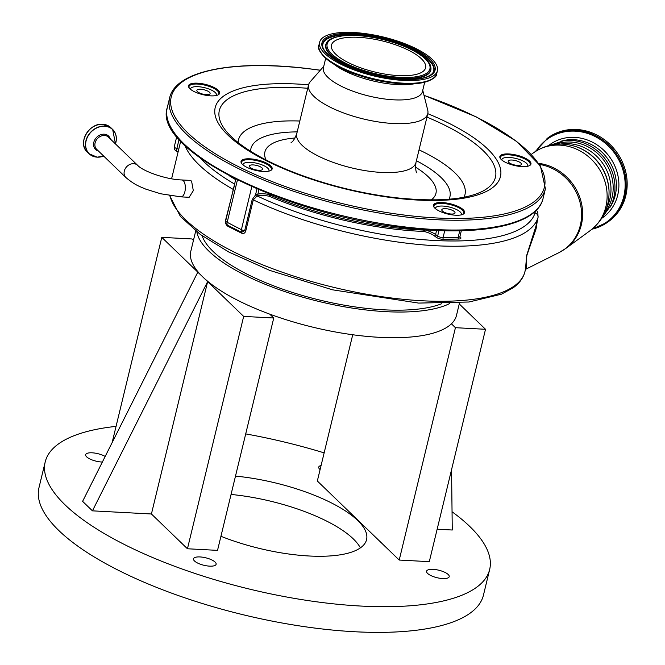 <?xml version="1.0" encoding="UTF-8"?>
<svg xmlns="http://www.w3.org/2000/svg" width="665" height="665" viewBox="0 0 665 665"><rect width="100%" height="100%" fill="white"/><g stroke="black" fill="none" stroke-linecap="round" stroke-linejoin="round"><path stroke-width="1" d="M190.281 180.406L191.57 181.088L193.316 190.656L189.151 197.297L180.955 196.865A8.462 3.924 -86.9 0 0 184.87 191.761A8.462 3.924 -86.9 0 0 183.282 180.647A8.462 3.924 -86.9 0 0 181.853 179.957L190.281 180.406M576.422 146.807A45.336 41.213 -126.2 0 1 576.48 146.824A45.336 41.213 -126.2 0 1 609.049 191.304L609.057 191.886C609.09 207.887 602.814 220.78 590.237 230.564L565.757 248.486L559.016 252.6L525.483 269.375L526.663 255.443L535.857 226.482M270.547 194.438L269.965 195.094A1.33 0.565 -67 0 1 269.101 196.217A14.663 4.846 13.6 0 0 258.585 195.859L256.524 196.574L253.282 199.874L245.759 230.963C245.011 233.174 243.639 233.922 241.653 233.207L227.937 226.316C225.925 224.953 225.152 222.85 225.618 220.007L234.213 186.341M237.43 179.949L227.181 222.318A3.998 1.322 13.6 0 1 225.701 220.83A3.998 3.998 0 0 0 227.521 225.194L241.586 232.326L244.687 230.647L252.201 199.567L255.485 195.02L257.862 194.138A16.002 5.287 -166.4 0 1 269.333 194.529L269.965 195.094A162.368 53.666 13.6 0 0 423.796 230.065A1.33 0.657 -87.8 0 0 424.145 231.462L424.603 229.824L423.68 229.641M459.881 236.732L460.03 236.84A5.337 1.762 -166.4 0 1 460.596 238.594A5.337 1.762 -166.4 0 1 458.609 239.043L443.488 239.334A5.337 1.762 -166.4 0 1 436.273 237.289L434.22 235.776A14.663 4.846 13.6 0 0 424.145 231.462A163.656 54.089 -166.4 0 1 269.101 196.217L269.724 194.114M537.536 219.525L536.057 228.926L526.904 255.252C526.123 262.908 526.098 266.856 526.821 267.106L525.599 269.026M605.092 212.044A43.325 39.385 -126.2 0 0 582 144.239A43.325 39.385 -126.2 0 0 555.516 144.33M550.155 145.236L563.887 140.672A44.638 40.573 53.8 0 1 582.831 142.643A44.638 40.573 53.8 0 1 611.11 205.161L602.615 216.881M592.025 229.184A51.662 46.957 -126.2 0 0 608.018 221.919L609.049 221.171A51.662 46.957 -126.2 0 0 626.006 173.033A51.662 46.957 -126.2 0 0 589.988 132.102A51.662 46.957 -126.2 0 0 548.01 137.805L535.2 151.628M365.667 37.922A48.395 15.993 13.6 0 0 331.494 45.079A48.395 15.993 13.6 0 0 391.402 74.995A48.395 15.993 13.6 0 0 425.575 67.838A48.395 15.993 13.6 0 0 365.667 37.922M394.653 79.675A60.59 20.025 13.6 0 0 437.429 70.706A60.59 20.025 13.6 0 0 362.417 33.25A60.59 20.025 13.6 0 0 319.641 42.211A60.59 20.025 13.6 0 0 394.653 79.675M325.692 58.304L323.414 67.722A50.931 16.833 13.6 0 0 386.456 99.201A50.931 16.833 13.6 0 0 422.408 91.67L424.694 82.252M323.755 66.317L310.264 81.695A61.33 20.266 13.6 0 0 308.568 84.846A61.33 20.266 13.6 0 0 384.486 122.759A61.33 20.266 13.6 0 0 427.786 113.682A61.33 20.266 13.6 0 0 427.72 110.107L422.749 90.265M453.264 215.019A16.002 5.287 13.6 0 0 463.139 214.213A16.002 5.287 13.6 0 0 460.887 207.929A16.002 5.287 13.6 0 0 444.752 202.767A16.002 5.287 13.6 0 0 434.004 207.172A16.002 5.287 13.6 0 0 453.264 215.019M260.855 171.287A16.002 5.287 13.6 0 0 270.73 170.481A16.002 5.287 13.6 0 0 268.477 164.189A16.002 5.287 13.6 0 0 252.343 159.026A16.002 5.287 13.6 0 0 241.595 163.432A16.002 5.287 13.6 0 0 260.855 171.287M208.336 95.644A16.002 5.287 13.6 0 0 218.211 94.837A16.002 5.287 13.6 0 0 215.959 88.545A16.002 5.287 13.6 0 0 199.824 83.383A16.002 5.287 13.6 0 0 189.076 87.788A16.002 5.287 13.6 0 0 208.336 95.644M519.656 166.408A16.002 5.287 13.6 0 0 529.531 165.602A16.002 5.287 13.6 0 0 527.287 159.309A16.002 5.287 13.6 0 0 511.152 154.155A16.002 5.287 13.6 0 0 500.404 158.553A16.002 5.287 13.6 0 0 519.656 166.408M462.74 214.404A15.328 5.071 13.6 0 0 463.763 213.108A15.328 5.071 13.6 0 0 444.785 203.631A15.328 5.071 13.6 0 0 433.954 205.901A15.328 5.071 13.6 0 0 434.27 207.522M270.331 170.672A15.328 5.071 13.6 0 0 271.353 169.375A15.328 5.071 13.6 0 0 252.376 159.899A15.328 5.071 13.6 0 0 241.545 162.16A15.328 5.071 13.6 0 0 241.861 163.781M217.812 95.028A15.328 5.071 13.6 0 0 218.835 93.732A15.328 5.071 13.6 0 0 199.857 84.255A15.328 5.071 13.6 0 0 189.026 86.517A15.328 5.071 13.6 0 0 189.342 88.137M529.14 165.793A15.328 5.071 13.6 0 0 530.155 164.496A15.328 5.071 13.6 0 0 511.177 155.02A15.328 5.071 13.6 0 0 500.354 157.289A15.328 5.071 13.6 0 0 500.67 158.902M193.432 240.456L191.869 238.951L161.786 237.355L207.638 281.619L92.435 510.845L151.421 513.987L207.638 281.619L243.664 316.407L273.747 318.003L269.741 314.138A136.649 45.162 13.6 0 0 379.599 337.338A136.649 45.162 13.6 0 0 451.419 323.813A136.649 45.162 13.6 0 0 456.473 315.451L459.498 302.941M196.848 231.836A136.649 45.162 13.6 0 0 385.816 311.661A136.649 45.162 13.6 0 0 449.831 303.481M273.747 318.003L217.53 550.371L187.447 548.766L151.421 513.987M105.178 456.448A11.638 3.849 13.6 0 0 92.211 452.815A11.638 3.849 13.6 0 0 85.66 454.677A11.638 3.849 13.6 0 0 101.737 462.017A11.638 3.849 13.6 0 0 102.368 462.042M200.049 556.938A11.638 3.849 13.6 0 0 193.498 558.8A11.638 3.849 13.6 0 0 209.583 566.139A11.638 3.849 13.6 0 0 216.125 564.269A11.638 3.849 13.6 0 0 200.049 556.938M433.131 569.356A11.638 3.849 13.6 0 0 426.581 571.218A11.638 3.849 13.6 0 0 442.666 578.558A11.638 3.849 13.6 0 0 449.207 576.688A11.638 3.849 13.6 0 0 433.131 569.356M321.087 465.5A11.638 3.849 13.6 0 0 318.743 467.096A11.638 3.849 13.6 0 0 320.098 469.598M220.938 536.289A101.986 33.707 13.6 0 0 309.192 555.998A101.986 33.707 13.6 0 0 366.565 539.664A101.986 33.707 13.6 0 0 235.501 476.107M92.435 510.845L82.61 501.352L197.813 272.135M437.146 529.207L452.267 530.013L451.552 469.673M352.724 334.753L317.338 481.003L399.216 560.055L429.299 561.659L485.517 329.291L459.257 303.938M116.059 426.373A228.635 75.569 13.6 0 0 45.212 461.926A228.635 75.569 13.6 0 0 361.045 606.064A228.635 75.569 13.6 0 0 489.664 569.448A228.635 75.569 13.6 0 0 452.05 511.767M324.146 452.873A228.635 75.569 13.6 0 0 245.709 433.904M45.212 461.926L38.994 487.603A228.635 75.569 13.6 0 0 354.836 631.75A228.635 75.569 13.6 0 0 483.447 595.133L489.664 569.448M360.38 547.877A101.986 33.707 13.6 0 0 231.063 494.452M243.664 316.407L187.447 548.766M161.786 237.355L112.127 442.624M451.419 323.813L455.434 327.687L485.517 329.291M455.434 327.687L399.216 560.055M195.726 230.963L190.83 251.187A136.649 45.162 13.6 0 0 202.725 276.881A136.649 45.162 13.6 0 0 269.741 314.138M202.143 235.784A131.986 43.624 13.6 0 0 285.485 290.131A131.986 43.624 13.6 0 0 441.826 303.672M525.599 269.001L525.658 268.934A3.998 3.874 -141.4 0 1 526.414 268.244M216.275 95.502A13.333 4.406 13.6 0 0 216.441 95.095A13.333 4.406 13.6 0 0 206.275 88.137A13.333 4.406 13.6 0 0 191.287 87.788A13.333 4.406 13.6 0 0 190.531 88.827A13.333 4.406 13.6 0 0 190.489 89.268M268.793 171.146A13.333 4.406 13.6 0 0 268.968 170.739A13.333 4.406 13.6 0 0 258.793 163.781A13.333 4.406 13.6 0 0 243.806 163.432A13.333 4.406 13.6 0 0 243.049 164.471A13.333 4.406 13.6 0 0 243.008 164.912M461.202 214.886A13.333 4.406 13.6 0 0 461.369 214.471A13.333 4.406 13.6 0 0 451.202 207.522A13.333 4.406 13.6 0 0 436.215 207.172A13.333 4.406 13.6 0 0 435.459 208.203A13.333 4.406 13.6 0 0 435.417 208.644M527.603 166.275A13.333 4.406 13.6 0 0 527.769 165.859A13.333 4.406 13.6 0 0 517.594 158.91A13.333 4.406 13.6 0 0 502.607 158.553A13.333 4.406 13.6 0 0 501.851 159.592A13.333 4.406 13.6 0 0 501.817 160.032M521.036 164.853A6.8 2.244 13.6 0 0 521.418 164.322A6.8 2.244 13.6 0 0 516.231 160.78A6.8 2.244 13.6 0 0 508.592 160.597A6.8 2.244 13.6 0 0 508.201 161.13A6.8 2.244 13.6 0 0 513.388 164.671A6.8 2.244 13.6 0 0 521.036 164.853M454.636 213.465A6.8 2.244 13.6 0 0 455.026 212.941A6.8 2.244 13.6 0 0 449.839 209.392A6.8 2.244 13.6 0 0 442.192 209.209A6.8 2.244 13.6 0 0 441.809 209.741A6.8 2.244 13.6 0 0 446.996 213.29A6.8 2.244 13.6 0 0 454.636 213.465M262.226 169.733A6.8 2.244 13.6 0 0 262.617 169.201A6.8 2.244 13.6 0 0 257.43 165.66A6.8 2.244 13.6 0 0 249.782 165.477A6.8 2.244 13.6 0 0 249.4 166.001A6.8 2.244 13.6 0 0 254.587 169.55A6.8 2.244 13.6 0 0 262.226 169.733M209.708 94.089A6.8 2.244 13.6 0 0 210.098 93.557A6.8 2.244 13.6 0 0 204.911 90.008A6.8 2.244 13.6 0 0 197.264 89.833A6.8 2.244 13.6 0 0 196.882 90.357A6.8 2.244 13.6 0 0 202.069 93.906A6.8 2.244 13.6 0 0 209.708 94.089M227.937 226.316A1.33 0.815 -62.6 0 0 227.671 225.277A3.998 2.053 117.7 0 1 227.181 222.318L241.395 229.691L251.802 186.657M241.653 233.207A1.33 0.698 -64 0 0 241.586 232.326A3.998 2.086 -63.9 0 1 241.395 229.691A3.998 1.322 13.6 0 0 242.459 230.123A3.998 1.322 13.6 0 0 244.687 230.647A1.33 0.441 -166.4 0 1 245.759 230.963M256.964 188.902L255.485 195.02A1.33 0.806 -126.5 0 0 256.524 196.574M256.79 194.38A1.33 1.047 -102.8 0 0 257.513 196.1A178.644 59.044 13.6 0 0 525.175 225.759A178.644 59.044 13.6 0 0 535.001 212.983A3.998 3.774 17 0 1 537.993 217.613L535.666 227.222A3.998 2.677 -165.1 0 0 536.057 228.926M169.982 195.66A182.642 60.365 13.6 0 0 323.531 284.795A182.642 60.365 13.6 0 0 514.635 285.709A182.642 60.365 13.6 0 0 524.677 272.65L525.525 269.159A3.998 3.948 -172.4 0 1 526.821 267.106M137.672 165.361L108.478 137.173A8.462 6.958 134 0 0 104.48 135.494A8.462 6.958 134 0 0 95.103 142.867A8.462 6.958 134 0 0 96.716 149.351L125.918 177.538A8.462 6.958 -46 0 1 124.305 171.055A8.462 6.958 -46 0 1 130.032 164.363A8.462 6.958 -46 0 1 137.672 165.361C142.875 171.171 165.959 179.55 181.853 179.957M233.282 189.492A1.33 0.441 13.6 0 0 233.041 189.317A182.642 60.365 -166.4 0 1 184.845 145.452M536.514 209.999L537.835 212.717L538.06 217.364A39.991 13.217 -166.4 0 1 537.993 217.613A182.642 60.365 -166.4 0 1 527.944 230.68A182.642 60.365 -166.4 0 1 253.282 199.874A1.33 0.441 -166.4 0 0 252.201 199.567M535.001 212.983A35.993 11.895 13.6 0 0 535.15 211.345M444.719 230.73L443.065 237.58L458.185 237.289A3.998 1.322 13.6 0 0 459.673 236.948A3.998 1.322 13.6 0 0 459.897 236.64L461.327 230.738M458.609 239.043A1.33 0.781 -91.1 0 1 458.185 237.289L459.756 230.772M424.603 229.824A16.002 5.287 -166.4 0 1 435.592 234.537L437.653 236.05L438.983 230.547M436.273 237.289A1.33 0.989 -53.8 0 0 437.653 236.05A3.998 1.322 13.6 0 0 443.065 237.58A1.33 0.781 -91.1 0 0 443.488 239.334M434.22 235.776A1.33 0.989 -53.8 0 0 435.592 234.537L436.581 230.439M258.585 195.859A1.33 1.047 -102.8 0 1 257.862 194.138L258.926 189.733M559.016 252.6A48.03 43.657 -126.2 0 0 581.119 207.912A48.03 43.657 -126.2 0 0 547.012 166.308A48.03 43.657 -126.2 0 0 539.431 164.405M565.757 248.486A48.129 43.749 -126.2 0 0 581.551 203.64A48.129 43.749 -126.2 0 0 548.002 165.51A48.129 43.749 -126.2 0 0 538.725 163.357M590.237 230.564A48.129 43.749 -126.2 0 0 606.039 185.718A48.129 43.749 -126.2 0 0 572.49 147.58A48.129 43.749 -126.2 0 0 533.372 152.9L531.335 154.396M609.057 191.886A46.118 41.92 -126.2 0 0 575.932 146.641A46.118 41.92 -126.2 0 0 575.873 146.616C560.637 141.778 546.472 143.873 533.372 152.9M606.862 207.355A43.325 39.385 -126.2 0 0 579.805 145.843A43.325 39.385 -126.2 0 0 560.52 144.056M610.046 207.264A43.325 39.385 -126.2 0 0 585.217 141.886A43.325 39.385 -126.2 0 0 561.568 141.055M548.5 145.643A45.079 40.981 53.8 0 1 586.447 139.658A45.079 40.981 53.8 0 1 618.059 176.258A45.079 40.981 53.8 0 1 601.717 218.336M592.956 228.411A50.956 46.326 -126.2 0 0 625.1 182.567A50.956 46.326 -126.2 0 0 588.475 133.74A50.956 46.326 -126.2 0 0 536.248 150.955M592 229.209L608.018 221.919A51.662 46.957 -126.2 0 0 624.975 173.789A51.662 46.957 -126.2 0 0 588.966 132.85A51.662 46.957 -126.2 0 0 546.979 138.561M392.591 76.708A52.859 17.473 13.6 0 0 428.119 62.194A52.859 17.473 13.6 0 0 364.478 36.209A52.859 17.473 13.6 0 0 328.942 50.731A52.859 17.473 13.6 0 0 392.591 76.708M392.707 77.689A53.848 17.797 13.6 0 0 430.779 67.082C429.548 55.037 394.935 39.376 364.362 36.134C341.835 33.316 328.128 38.52 327.213 42.028A53.848 17.797 13.6 0 0 392.707 77.689M327.064 42.227A54.048 17.864 13.6 0 0 326.914 42.419A54.048 17.864 13.6 0 0 392.658 78.212A54.048 17.864 13.6 0 0 430.87 67.564A54.048 17.864 13.6 0 0 430.82 67.323M432.607 73.225A57.007 18.844 13.6 0 0 363.115 35.677A57.007 18.844 13.6 0 0 322.774 46.658M363.173 35.154A57.207 18.911 13.6 0 0 322.725 46.417C322.833 47.98 324.154 53.308 338.892 61.97C354.653 70.424 372.99 75.985 393.896 78.669C414.686 80.673 427.645 78.794 432.757 73.042A57.207 18.911 13.6 0 0 363.173 35.154M363.057 34.173A58.196 19.235 13.6 0 0 323.946 50.149A58.196 19.235 13.6 0 0 394.013 78.753A58.196 19.235 13.6 0 0 433.123 62.768A58.196 19.235 13.6 0 0 363.057 34.173M319.865 50.673A59.892 19.792 13.6 0 0 357.305 74.796C329.316 66.259 314.986 49.509 318.976 44.954A60.59 20.025 13.6 0 0 393.988 82.41A60.59 20.025 13.6 0 0 436.764 73.449L437.429 70.706M436.764 73.449C437.778 79.152 419.532 87.024 393.58 83.059L386.988 82.169A52.327 17.298 13.6 0 1 359.266 75.469L357.305 74.796A59.892 19.792 13.6 0 0 389.033 82.468A59.892 19.792 13.6 0 0 393.58 83.059A59.892 19.792 13.6 0 0 433.364 78.138M334.163 64.364A50.931 16.833 13.6 0 0 390.139 83.99A50.931 16.833 13.6 0 0 414.395 83.773M372.658 171.678A61.33 20.266 13.6 0 0 415.949 162.601L427.786 113.682A146.741 48.503 13.6 0 1 499.922 178.32A146.741 48.503 13.6 0 1 396.847 198.278A146.741 48.503 13.6 0 1 221.728 128.279A146.741 48.503 13.6 0 1 308.577 84.821L296.74 133.765A61.33 20.266 13.6 0 0 372.658 171.678M295.085 138.004A87.988 29.085 13.6 0 0 266.042 159.966M431.269 199.941A87.988 29.085 13.6 0 0 415.484 167.131M448.983 199.242A102.368 33.832 13.6 0 0 416.406 160.731M297.188 131.894A102.368 33.832 13.6 0 0 250.614 151.246M299.815 121.022A116.508 38.512 13.6 0 0 238.128 142.543M307.737 88.287A142.027 46.941 13.6 0 0 224.221 128.553C227.663 133.54 233.174 138.877 240.755 144.554C253.814 154.214 271.029 163.307 292.417 171.836C325.609 184.787 360.181 193.432 396.132 197.771C436.839 201.977 465.733 199.758 482.832 191.121A142.027 46.941 13.6 0 0 426.955 117.123M464.062 197.206A116.508 38.512 13.6 0 0 419.033 149.866M320.281 70.274A191.977 63.449 13.6 0 0 306.765 68.528A191.977 63.449 13.6 0 0 177.73 121.254A191.977 63.449 13.6 0 0 408.884 215.61A191.977 63.449 13.6 0 0 544.843 184.887A191.977 63.449 13.6 0 0 424.029 95.378M320.339 70.207L306.623 68.428C232.575 59.659 175.477 70.972 169.642 97.838A193.307 63.89 13.6 0 0 408.942 217.339A193.307 63.89 13.6 0 0 545.416 188.744L540.404 165.918L516.497 141.296L476.348 116.965L424.012 95.286M543.047 198.527C537.212 225.393 480.113 236.707 406.066 227.937C286.291 215.56 152.551 149.941 167.272 107.622A193.307 63.89 13.6 0 0 406.573 227.122A193.307 63.89 13.6 0 0 543.047 198.527L545.416 188.744M176.724 136.691L174.313 146.649A3.998 1.322 13.6 0 0 176.857 148.578A3.998 1.014 108.9 0 0 176.907 151.379L178.129 151.795M179.06 139.467L176.857 148.578L178.744 149.226M235.668 179.641A163.656 54.089 -166.4 0 1 229.516 175.917M524.677 272.65A3.998 3.774 17 0 1 524.627 272.85L524.743 272.401A39.991 13.217 13.6 0 1 524.677 272.65M200.306 158.12A178.644 59.044 13.6 0 0 234.595 184.072M110.307 138.935A9.343 7.681 134 0 0 104.156 134.197A9.343 7.681 134 0 0 94.039 141.545A9.343 7.681 134 0 0 98.545 151.113M115.444 143.898A16.816 13.832 134 0 0 104.704 126.267A16.816 13.832 134 0 0 86.093 140.897A16.816 13.832 134 0 0 97.24 157.123A16.816 13.832 134 0 0 103.69 156.084M97.206 157.164A16.933 13.923 134 0 0 103.698 156.092L97.173 157.173L89.143 153.806A16.933 13.923 134 0 0 97.148 157.156M115.461 143.914A16.933 13.923 134 0 0 112.668 129.451A16.933 13.923 134 0 0 104.663 126.092A16.933 13.923 134 0 0 87.78 136.134A16.933 13.923 134 0 0 89.143 153.806L87.273 152.002A16.933 13.923 134 0 1 85.91 134.322A16.933 13.923 134 0 1 102.792 124.289A16.933 13.923 134 0 1 110.789 127.638L112.668 129.451L115.477 143.931M180.681 141.254L171.603 178.769M524.627 272.85C522.781 278.627 519.016 283.573 513.338 287.687L501.493 294.179L468.991 302.001L418.584 303.082L332.475 289.807L269.732 270.397L228.669 251.952L200.232 234.396L180.373 216.391L169.642 195.61M576.48 146.824L575.873 146.616M430.779 67.082L430.87 67.564M291.12 142.46L291.095 142.476C292.733 142.002 294.612 139.101 296.74 133.765M415.949 162.601C415.417 168.428 415.758 171.869 416.988 172.933M318.976 44.954L319.641 42.211M167.272 107.622L169.642 97.838M525.658 268.934L524.743 272.401M174.313 146.649A3.998 3.998 0 0 0 176.907 151.379M225.701 220.83L235.792 179.134M538.06 217.364L535.84 226.532M87.273 152.002C77.248 143.565 88.919 122.701 102.759 124.272L110.789 127.638M125.918 177.538C135.053 185.261 139.8 186.508 145.751 189.118L160.573 193.756L180.955 196.865"/></g></svg>
